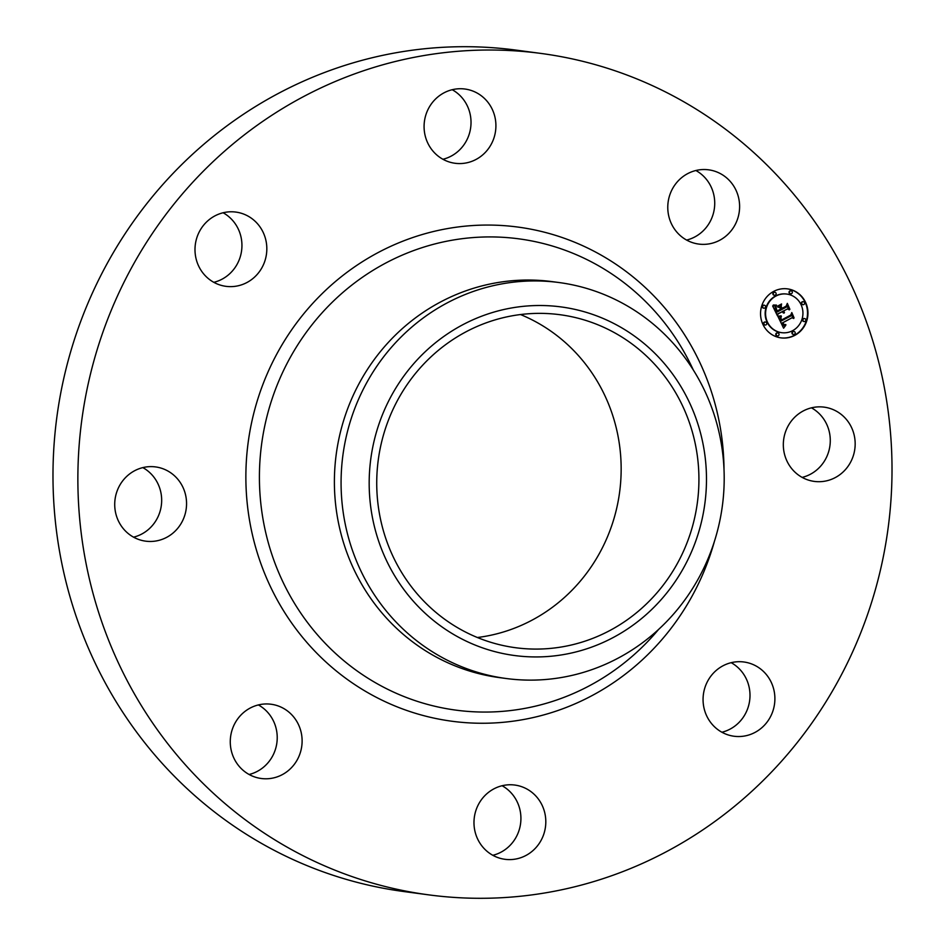 <?xml version="1.0" encoding="UTF-8"?>
<svg xmlns="http://www.w3.org/2000/svg" width="945" height="945" viewBox="0 0 945 945"><rect width="100%" height="100%" fill="white"/><g stroke="black" fill="none" stroke-linecap="round" stroke-linejoin="round"><path stroke-width="1.42" d="M786.535 429.207A37.446 35.886 -82.4 0 1 824.205 407.153A37.446 35.886 -82.4 0 1 851.965 459.341A37.446 35.886 -82.4 0 1 814.295 481.407A37.446 35.886 -82.4 0 1 786.535 429.207M811.448 407.838A37.446 35.886 -82.4 0 1 827.076 456.022A37.446 35.886 -82.4 0 1 802.163 477.39M428.77 894.868L403.881 891.548A424.447 406.752 -82.4 0 1 292.017 859.088A424.447 406.752 -82.4 0 1 69.056 357.375A424.447 406.752 -82.4 0 1 516.23 50.132L541.119 53.452A424.447 406.752 -82.4 0 1 652.983 85.912A424.447 406.752 -82.4 0 1 875.944 587.625A424.447 406.752 -82.4 0 1 428.77 894.868A424.447 406.752 -82.4 0 1 316.906 862.419A424.447 406.752 -82.4 0 1 93.945 360.695A424.447 406.752 -82.4 0 1 541.119 53.452M506.201 678.51L499.515 677.624A199.738 191.41 -82.4 0 1 446.879 662.351A199.738 191.41 -82.4 0 1 341.96 426.242A199.738 191.41 -82.4 0 1 552.388 281.657L559.074 282.543A199.738 191.41 -82.4 0 1 611.71 297.829A199.738 191.41 -82.4 0 1 723.669 463.452A199.738 191.41 -82.4 0 1 636.729 646.864A199.738 191.41 -82.4 0 1 506.201 678.51A199.738 191.41 -82.4 0 1 453.565 663.236A199.738 191.41 -82.4 0 1 341.606 497.602A199.738 191.41 -82.4 0 1 428.546 314.201A199.738 191.41 -82.4 0 1 559.074 282.543M629.476 627.657A175.841 168.517 -82.4 0 1 396.25 578.352A175.841 168.517 -82.4 0 1 446.182 334.79A175.841 168.517 -82.4 0 1 679.408 384.095A175.841 168.517 -82.4 0 1 629.476 627.657M520.506 314.543A167.986 160.981 -82.4 0 1 526.554 317.177A167.986 160.981 -82.4 0 1 619.129 495.546A167.986 160.981 -82.4 0 1 477.379 637.509M471.331 634.875A167.986 160.981 -82.4 0 1 383.091 436.318A167.986 160.981 -82.4 0 1 560.066 314.72A167.986 160.981 -82.4 0 1 604.327 327.572A167.986 160.981 -82.4 0 1 692.567 526.129A167.986 160.981 -82.4 0 1 515.592 647.727A167.986 160.981 -82.4 0 1 471.331 634.875M731.17 662.681A37.446 35.886 -82.4 0 1 749.917 697.918A37.446 35.886 -82.4 0 1 726.74 730.674A37.446 35.886 -82.4 0 1 721.885 732.233M502.09 785.732A37.446 35.886 -82.4 0 1 520.577 823.603A37.446 35.886 -82.4 0 1 492.806 855.296M258.387 704.935A37.446 35.886 -82.4 0 1 274.924 724.484A37.446 35.886 -82.4 0 1 249.102 774.487M142.837 467.61A37.446 35.886 -82.4 0 1 158.465 515.793A37.446 35.886 -82.4 0 1 133.552 537.162M223.114 212.767A37.446 35.886 -82.4 0 1 241.861 248.015A37.446 35.886 -82.4 0 1 218.673 280.76A37.446 35.886 -82.4 0 1 213.83 282.319M452.194 89.704A37.446 35.886 -82.4 0 1 470.681 127.575A37.446 35.886 -82.4 0 1 442.91 159.268M695.898 170.513A37.446 35.886 -82.4 0 1 712.424 190.051A37.446 35.886 -82.4 0 1 686.613 240.065M243.562 284.091A37.446 35.886 -82.4 0 1 225.961 286.335A37.446 35.886 -82.4 0 1 195.213 253.756A37.446 35.886 -82.4 0 1 218.26 214.326A37.446 35.886 -82.4 0 1 235.872 212.082A37.446 35.886 -82.4 0 1 266.608 244.66A37.446 35.886 -82.4 0 1 243.562 284.091M524.711 787.917A37.446 35.886 -82.4 0 1 544.391 832.191A37.446 35.886 -82.4 0 1 504.937 859.3A37.446 35.886 -82.4 0 1 495.062 856.43A37.446 35.886 -82.4 0 1 475.394 812.168A37.446 35.886 -82.4 0 1 514.848 785.059A37.446 35.886 -82.4 0 1 524.711 787.917M445.166 160.402A37.446 35.886 -82.4 0 1 425.498 116.14A37.446 35.886 -82.4 0 1 464.952 89.031A37.446 35.886 -82.4 0 1 474.827 91.889A37.446 35.886 -82.4 0 1 494.495 136.163A37.446 35.886 -82.4 0 1 455.041 163.272A37.446 35.886 -82.4 0 1 445.166 160.402M299.813 727.804A37.446 35.886 -82.4 0 1 261.233 778.491A37.446 35.886 -82.4 0 1 232.576 754.949A37.446 35.886 -82.4 0 1 271.144 704.249A37.446 35.886 -82.4 0 1 299.813 727.804M670.076 220.516A37.446 35.886 -82.4 0 1 708.655 169.828A37.446 35.886 -82.4 0 1 737.313 193.382A37.446 35.886 -82.4 0 1 698.733 244.07A37.446 35.886 -82.4 0 1 670.076 220.516M183.354 519.112A37.446 35.886 -82.4 0 1 145.684 541.166A37.446 35.886 -82.4 0 1 117.924 488.978A37.446 35.886 -82.4 0 1 155.594 466.924A37.446 35.886 -82.4 0 1 183.354 519.112M726.327 664.24A37.446 35.886 -82.4 0 1 743.928 661.996A37.446 35.886 -82.4 0 1 774.676 694.563A37.446 35.886 -82.4 0 1 751.618 733.993A37.446 35.886 -82.4 0 1 734.017 736.238A37.446 35.886 -82.4 0 1 703.281 703.671A37.446 35.886 -82.4 0 1 726.327 664.24M773.577 291.45A24.724 23.684 -82.4 0 1 787.528 288.875A24.724 23.684 -82.4 0 1 807.644 309.062A24.724 23.684 -82.4 0 1 794.934 335.298A24.724 23.684 -82.4 0 1 780.983 337.873A24.724 23.684 -82.4 0 1 760.867 317.685A24.724 23.684 -82.4 0 1 773.577 291.45M775.845 296.104A19.479 18.664 -82.4 0 1 786.831 294.072A19.479 18.664 -82.4 0 1 802.683 309.972A19.479 18.664 -82.4 0 1 792.666 330.656A19.479 18.664 -82.4 0 1 781.68 332.675A19.479 18.664 -82.4 0 1 765.828 316.776A19.479 18.664 -82.4 0 1 775.845 296.104M778.089 316.776L781.397 316.658L780.216 318.748L781.066 321.076L791.154 315.807L791.603 314.13L793.741 318.512L792.005 317.756L782.803 322.694L784.066 324.537L785.862 324.619L783.937 324.785L782.106 323.072L783.559 325.399L785.791 325.269L783.606 328.198L778.089 316.776M780.889 317.839L781.503 320.012L790.8 315.028L791.804 312.571L794.048 317.815L791.804 313.232L791.024 315.276L781.385 320.449L780.783 317.815M773.045 306.015L776.188 306.026L775.172 308.495L776.695 312.263L781.031 309.936L780.735 309.358L776.92 311.413L775.715 308.802L775.928 306.912L777.05 311.035L780.629 309.121L779.92 307.668L777.605 306.971L781.491 304.892L780.735 307.326L781.798 309.523L786.464 307.019L787.067 305.14L789.358 309.854L787.398 308.932L783.417 311.07L784.48 312.358L782.732 311.437L784.196 313.043L781.964 311.862L778.054 313.953L777.487 315.89L772.644 305.944L773.577 306.085M773.293 305.011L776.53 305.117L773.293 305.034M781.586 303.959L777.581 306.428L781.586 303.959M782.176 308.283L786.134 306.156L787.327 303.38L789.902 309.31L787.339 304.054L786.37 306.334L782.047 308.661L781.22 306.322L781.846 308.235M764.694 322.21A1.5 1.441 -82.4 0 1 766.749 323.273A1.5 1.441 -82.4 0 1 765.143 325.021A1.5 1.441 -82.4 0 1 764.694 322.21M774.061 292.442A1.5 1.441 -82.4 0 1 776.128 293.517A1.5 1.441 -82.4 0 1 774.51 295.253A1.5 1.441 -82.4 0 1 774.061 292.442M763.477 305.377A1.5 1.441 -82.4 0 1 765.544 306.44A1.5 1.441 -82.4 0 1 763.926 308.188A1.5 1.441 -82.4 0 1 763.477 305.377M802.529 301.88A1.5 1.441 -82.4 0 1 804.597 302.955A1.5 1.441 -82.4 0 1 802.978 304.692A1.5 1.441 -82.4 0 1 802.529 301.88M790.244 291.001A1.5 1.441 -82.4 0 1 792.3 292.064A1.5 1.441 -82.4 0 1 790.693 293.812A1.5 1.441 -82.4 0 1 790.244 291.001M794.45 334.306A1.5 1.441 -82.4 0 1 792.382 333.242A1.5 1.441 -82.4 0 1 794.001 331.494A1.5 1.441 -82.4 0 1 794.45 334.306M778.278 335.747A1.5 1.441 -82.4 0 1 776.211 334.684A1.5 1.441 -82.4 0 1 777.829 332.935A1.5 1.441 -82.4 0 1 778.278 335.747M805.034 321.383A1.5 1.441 -82.4 0 1 802.966 320.308A1.5 1.441 -82.4 0 1 804.585 318.559A1.5 1.441 -82.4 0 1 805.034 321.383M781.964 311.862L777.629 313.894L777.215 315.323M783.169 311.2L782.306 311.377L783.346 313.019M783.783 311.59L784.09 312.204M787.398 308.932L783.098 311.2M786.913 305.637L788.851 309.617M780.96 305.176L780.31 307.267L781.798 309.523M780.735 309.358L776.802 311.188M775.691 306.074L774.77 308.637L776.695 312.263M783.83 327.868L785.236 325.493M782.614 322.93L781.68 323.013L782.2 324.206L784.173 325.623M785.413 324.501L784.161 324.867M792.005 317.756L782.507 322.918M791.461 314.65L793.233 318.288M780.936 316.729L779.79 318.701L781.066 321.076M781.149 304.195L777.593 306.133M781.172 315.843L778.361 316.197M776.093 305.188L774.002 305.459M790.634 315.11L781.267 320.225M785.945 306.251L781.94 308.424M780.771 337.849A24.724 23.684 97.6 0 0 794.509 335.251A24.724 23.684 97.6 0 0 807.231 309.109A24.724 23.684 97.6 0 0 787.315 288.851M786.618 294.049A19.479 18.664 97.6 0 0 786.405 294.013A19.479 18.664 97.6 0 0 775.42 296.045A19.479 18.664 97.6 0 0 765.403 316.717A19.479 18.664 97.6 0 0 781.255 332.616A19.479 18.664 97.6 0 0 781.468 332.652M765.32 322.044A1.5 1.441 97.6 0 0 763.489 323.745A1.5 1.441 97.6 0 0 764.93 324.974M774.699 292.277A1.5 1.441 97.6 0 0 772.868 293.978A1.5 1.441 97.6 0 0 774.309 295.218M764.115 305.2A1.5 1.441 97.6 0 0 762.284 306.901A1.5 1.441 97.6 0 0 763.725 308.141M803.167 301.715A1.5 1.441 97.6 0 0 801.336 303.416A1.5 1.441 97.6 0 0 802.766 304.656M790.87 290.836A1.5 1.441 97.6 0 0 789.04 292.537A1.5 1.441 97.6 0 0 790.481 293.765M793.788 331.482A1.5 1.441 97.6 0 0 791.957 333.183A1.5 1.441 97.6 0 0 793.398 334.412M777.605 332.923A1.5 1.441 97.6 0 0 775.786 334.624A1.5 1.441 97.6 0 0 777.215 335.865M804.372 318.548A1.5 1.441 97.6 0 0 802.541 320.249A1.5 1.441 97.6 0 0 803.971 321.489M658.582 629.441A237.738 227.828 -82.4 0 1 393.309 691.964A237.738 227.828 -82.4 0 1 279.744 378.851A237.738 227.828 -82.4 0 1 581.541 257.028A237.738 227.828 -82.4 0 1 693.252 369.885M714.432 541.331A249.279 238.896 -82.4 0 1 386.257 702.182A249.279 238.896 -82.4 0 1 267.187 373.877A249.279 238.896 -82.4 0 1 583.632 246.137A249.279 238.896 -82.4 0 1 724.012 469.57"/></g></svg>
